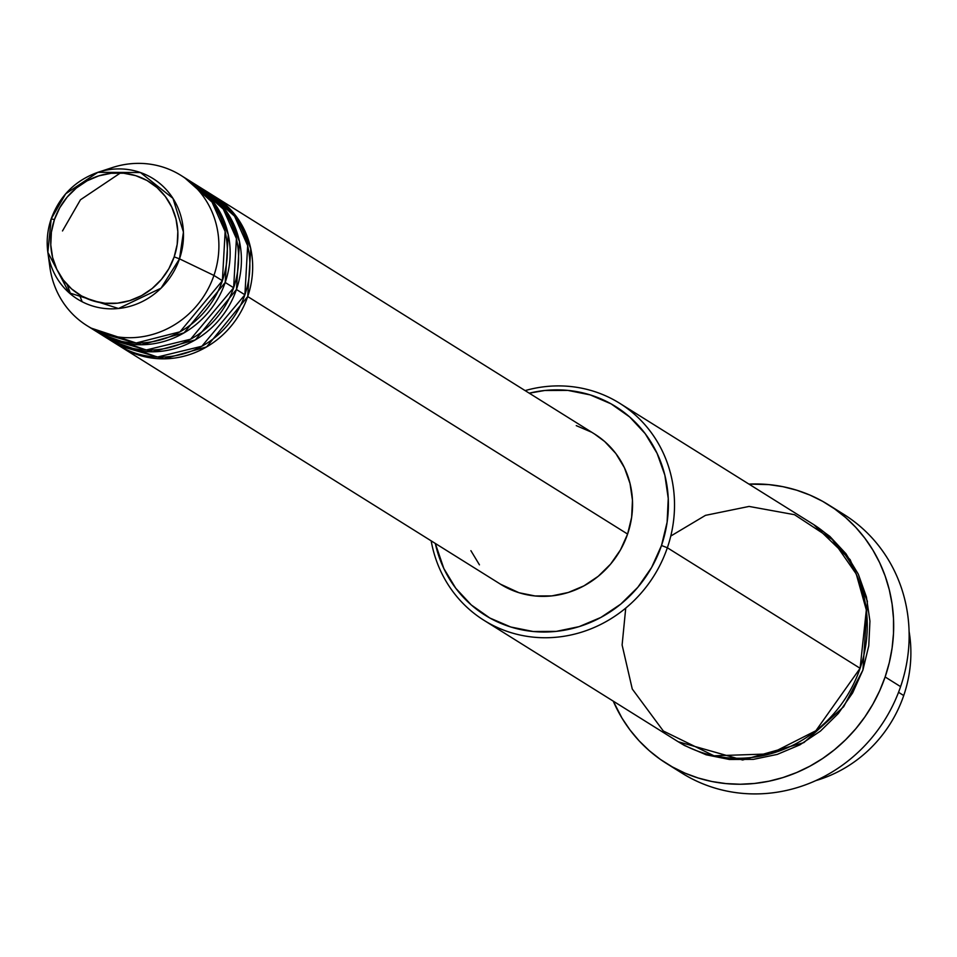 <?xml version="1.0" encoding="UTF-8"?>
<svg xmlns="http://www.w3.org/2000/svg" width="957" height="957" viewBox="0 0 957 957"><rect width="100%" height="100%" fill="white"/><g stroke="black" fill="none" stroke-linecap="round" stroke-linejoin="round"><path stroke-width="1.44" d="M104.744 170.454A88.606 83.415 122 0 1 180.969 175.418A88.606 83.415 122 0 1 213.937 275.437L179.509 258.857L213.937 275.437A88.606 83.415 -58 0 0 196.52 188.17A88.606 83.415 -58 0 0 112.22 167.619L97.865 172.32A71.117 66.954 122 0 1 165.525 188.816A71.117 66.954 122 0 1 179.509 258.857L174.174 256.871A66.368 62.48 122 0 1 92.877 300.809A66.368 62.48 122 0 1 54.429 219.596A66.368 62.48 122 0 1 135.727 175.657A66.368 62.48 122 0 1 174.174 256.871L179.509 258.857L183.433 232.061L172.954 198.35L140.44 172.535L97.865 172.32L65.686 193.793L51.2 218.866L54.429 219.596L59.753 207.753L67.181 197.07L76.416 187.979L87.111 180.813L98.846 175.849L111.179 173.289L123.632 173.217L135.727 175.657L146.995 180.49L157.008 187.548L165.382 196.556L171.793 207.167L175.992 218.962L177.823 231.498L177.201 244.298L174.174 256.871L168.851 268.726L161.422 279.396L152.187 288.5L141.492 295.665L129.745 300.618L117.424 303.178L104.971 303.249L92.877 300.809L81.608 295.976L71.596 288.918L63.222 279.911L56.81 269.312L52.611 257.505L50.781 244.968L51.391 232.168L54.429 219.596L51.176 218.878M214.739 196.532A88.606 83.415 122 0 0 213.327 195.671L238.664 219.811L250.77 248.688L247.707 296.55L206.616 346.901L164.042 358.839L119.398 345.896A88.606 83.415 122 0 0 120.797 346.793A88.606 83.415 122 0 0 247.707 296.55L627.601 534.066A88.606 83.415 -58 0 0 594.62 434.059L214.739 196.532A88.606 83.415 122 0 1 247.707 296.55L627.601 534.066L620.483 549.892L610.566 564.14L598.233 576.293L583.949 585.863L568.279 592.479L551.818 595.9L535.19 595.984L519.041 592.742L500.415 584.153M112.495 341.278L157.415 357.033L201.843 346.255L244.896 294.78A88.606 83.415 -58 0 0 211.928 194.773L203.482 189.498A88.606 83.415 122 0 1 236.451 289.504L195.36 339.867L152.785 351.805L108.141 338.862A88.606 83.415 122 0 0 109.541 339.759A88.606 83.415 122 0 0 236.451 289.504L244.896 294.78L236.451 289.504L239.513 241.654L227.407 212.777L202.071 188.637A88.606 83.415 122 0 1 203.482 189.498M101.239 334.232L146.17 349.999L190.587 339.221L233.64 287.746A88.606 83.415 -58 0 0 200.671 187.739L192.225 182.464A88.606 83.415 122 0 1 225.194 282.471L184.115 332.833L141.528 344.759L96.884 331.828A88.606 83.415 122 0 0 98.284 332.713A88.606 83.415 122 0 0 225.194 282.471L233.64 287.746L225.194 282.471L228.256 234.621L216.15 205.743L190.814 181.591A88.606 83.415 122 0 1 192.225 182.464M91.334 328.179L136.181 342.989L180 331.816L222.383 280.712A88.606 83.415 -58 0 0 189.414 180.694L180.969 175.418M909.09 631.441A127.987 120.498 122 0 1 903.719 695.548A127.987 120.498 -58 0 0 909.09 631.441M625.734 608.102L622.11 644.994L632.266 689.004L663.321 731.004L714.006 755.803L770.229 753.889L815.878 730.729L860.104 668.285L667.352 547.763L661.502 545.502A123.058 115.857 122 0 1 543.038 632.015A123.058 115.857 122 0 1 435.315 543.444L443.857 568.566L455.747 588.232L471.263 604.932L489.84 618.019L510.739 626.991L533.157 631.5L556.244 631.381L579.117 626.632L600.888 617.432L620.71 604.154L637.841 587.275L651.609 567.477L661.502 545.502L667.113 522.199L668.249 498.465L664.864 475.21L657.076 453.319L645.185 433.653L629.658 416.953L611.092 403.866L590.194 394.894L567.776 390.384L544.677 390.504L529.257 393.183A123.058 115.857 122 0 1 640.365 427.683A123.058 115.857 122 0 1 661.502 545.502L667.352 547.763A127.987 120.498 -58 0 0 643.798 423.461A127.987 120.498 -58 0 0 525.118 390.6A127.987 120.498 122 0 1 619.717 403.304A127.987 120.498 122 0 1 667.352 547.763L860.104 668.285A127.987 120.498 -58 0 0 812.481 523.826L619.717 403.304M835.916 509.818A152.594 143.67 122 0 1 900.597 686.636A152.594 143.67 -58 0 0 843.823 514.388L828.343 504.71A152.594 143.67 122 0 1 885.129 676.958L900.597 686.636L885.129 676.958A152.594 143.67 122 0 1 666.539 763.495A152.594 143.67 122 0 1 613.258 701.146L622.014 718.157L629.981 729.94L639.085 740.802L649.241 750.647L660.33 759.368L672.257 766.868L684.913 773.1L698.179 777.993L711.912 781.51L725.98 783.592L740.263 784.238L754.618 783.448L768.902 781.211L782.97 777.551L796.702 772.514L809.957 766.15L822.613 758.518L834.552 749.678L845.641 739.725L855.797 728.756L864.901 716.877L872.868 704.208L879.639 690.846L885.129 676.958L889.292 662.639L892.091 648.056L893.503 633.343L893.503 618.629L892.091 604.058L889.292 589.787L885.129 575.935L879.639 562.656L872.868 550.048L864.901 538.265L855.797 527.391L845.653 517.558L834.552 508.837L822.625 501.324L809.969 495.092L796.714 490.199L782.982 486.694L768.902 484.613L748.96 484.098A152.594 143.67 122 0 1 828.343 504.71M813.869 524.699L829.803 536.351L845.952 553.72L858.309 574.176L866.408 596.929L869.937 621.117L868.765 645.808L862.915 670.044L843.631 706.768L803.856 742.62L742.62 760.014L678.19 741.735M898.539 692.306L903.719 695.548L898.539 692.306M97.865 172.32C75.232 180.418 59.669 195.934 51.176 218.89L47.85 252.325A71.117 66.954 122 0 1 51.176 218.914L47.85 252.325L69.107 292.794L118.501 308.501L161.063 288.153L179.509 258.857A71.117 66.954 122 0 1 108.38 308.776A71.117 66.954 122 0 1 47.85 252.325L49.908 267.29A88.606 83.415 -58 0 0 125.331 337.63A88.606 83.415 -58 0 0 213.937 275.437L222.383 280.712L213.937 275.437A88.606 83.415 122 0 1 87.027 325.679A88.606 83.415 122 0 1 49.178 259.323M98.284 332.713L106.717 338A88.606 83.415 -58 0 0 233.64 287.746L236.415 238.604L223.292 209.128L196.364 185.227M87.027 325.679L95.461 330.955A88.606 83.415 -58 0 0 222.383 280.712L225.158 231.558L212.035 202.094L185.108 178.193M815.842 780.601A127.987 120.498 -58 0 0 903.719 695.548A127.987 120.498 122 0 1 815.842 780.601M666.539 763.495L682.018 773.172A152.594 143.67 -58 0 0 900.597 686.636A152.594 143.67 122 0 1 674.446 768.064M813.881 524.711L850.127 559.63L867.389 601.211L862.915 670.044L852.639 692.892L838.32 713.491L820.496 731.04L799.873 744.857L777.24 754.415L753.458 759.356L729.449 759.487L706.122 754.786L684.387 745.455L678.154 741.711M484.015 620.339A127.987 120.498 122 0 1 431.176 540.861A127.987 120.498 -58 0 0 541.758 637.697A127.987 120.498 -58 0 0 667.352 547.763A127.987 120.498 122 0 1 484.015 620.339L676.778 740.862A127.987 120.498 -58 0 0 860.104 668.285L866.324 609.98L856.24 573.997L832.267 539.497L794.513 514.699L749.092 506.432L705.476 515.356L670.761 536.064M576.258 425.626L591.306 432.086M594.393 433.904L604.668 441.512L615.853 453.534L624.407 467.698L630.017 483.452L632.457 500.2L631.644 517.282L627.601 534.066A88.606 83.415 -58 0 1 500.678 584.308L120.797 346.793M479.445 564.833L470.892 550.67M109.541 339.759L117.974 345.034A88.606 83.415 -58 0 0 244.896 294.78L247.672 245.638L234.549 216.162L207.621 192.273M120.367 173.002L80.46 199.774L62.492 230.948M79.371 294.66L82.158 301.766M67.181 284.636L70.639 294.11"/></g></svg>
